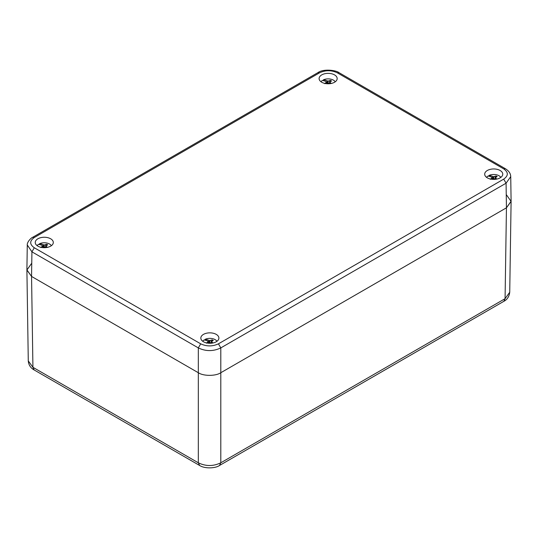 <?xml version="1.0" encoding="UTF-8"?>
<svg xmlns="http://www.w3.org/2000/svg" width="538" height="538" viewBox="0 0 538 538"><rect width="100%" height="100%" fill="white"/><g stroke="black" fill="none" stroke-linecap="round" stroke-linejoin="round"><path stroke-width="0.81" d="M506.446 194.837L511.1 201.4L506.446 207.809L505.074 298.677L509.728 292.262C509.17 296.606 507.213 299.626 503.844 301.32L505.074 298.677L220.802 462.794L219.497 465.484M199.638 465.484L198.327 462.794C205.819 466.412 213.31 466.412 220.802 462.794L220.802 372.726C215.745 376.223 203.384 376.223 198.327 372.726L31.554 276.438L26.9 270.029L31.554 263.465M28.272 360.904L32.926 367.306L34.156 369.956C30.599 367.979 28.642 364.966 28.279 360.904L26.9 270.029M218.435 343.829L220.802 347.904L506.076 183.202L506.446 207.809L220.802 372.726L506.446 207.809L511.1 201.239L510.73 176.625L506.076 183.202L503.709 179.127C508.497 175.711 508.497 172.301 503.709 168.885L337.306 72.812C331.395 70.048 325.477 70.048 319.565 72.812L34.291 237.514C29.503 240.93 29.503 244.339 34.291 247.756L200.694 343.829C206.605 346.593 212.523 346.593 218.435 343.829L503.709 179.127M487.341 177.863A9.032 5.212 180 0 1 484.698 174.178A9.032 5.212 180 0 1 493.729 168.959A9.032 5.212 180 0 1 502.761 174.178A9.032 5.212 180 0 1 497.186 178.993A9.032 5.212 180 0 1 487.341 177.863M203.472 341.758A9.032 5.212 180 0 1 200.829 338.066A9.032 5.212 180 0 1 209.86 332.854A9.032 5.212 180 0 1 218.892 338.066A9.032 5.212 180 0 1 213.317 342.888A9.032 5.212 180 0 1 203.472 341.758M37.882 246.148A9.032 5.212 180 0 1 35.239 242.463A9.032 5.212 180 0 1 44.271 237.251A9.032 5.212 180 0 1 53.302 242.463A9.032 5.212 180 0 1 47.727 247.285A9.032 5.212 180 0 1 37.882 246.148M321.751 82.26A9.032 5.212 180 0 1 319.108 78.575A9.032 5.212 180 0 1 328.14 73.356A9.032 5.212 180 0 1 337.171 78.575A9.032 5.212 180 0 1 331.596 83.39A9.032 5.212 180 0 1 321.751 82.26M34.291 247.756L31.924 251.831L27.283 244.965M510.71 176.296L510.723 176.646C510.67 173.539 508.887 170.889 505.37 168.717L505.431 168.75M32.569 237.379L32.616 237.345C31.803 237.352 26.779 241.824 27.277 245.261L26.9 269.868L31.554 276.438L198.327 372.726C203.384 376.223 215.745 376.223 220.802 372.726L220.802 347.904C213.31 351.482 205.819 351.482 198.327 347.904L200.694 343.829M205.227 340.191L204.763 339.929A8.057 4.654 0 0 0 204.501 340.056M204.763 339.929L205.153 339.33A7.512 4.338 180 0 1 216.202 340.393A7.512 4.338 180 0 1 216.955 341.294M202.765 341.294A7.512 4.338 180 0 1 203.519 340.393A7.512 4.338 180 0 1 204.003 339.996A19.469 11.244 -120 0 1 207.453 340.91L208.24 341.536L208.515 343.089M211.367 343.21A19.469 11.244 -120 0 0 211.118 343.029L209.86 342.471L208.347 343.21M206.444 343.177L208.24 341.536M205.153 339.33A19.469 11.244 60 0 1 208.603 340.245L209.86 340.601L212.174 339.868A4.129 2.381 180 0 1 213.277 340.507L211.481 341.536L212.268 342.363A19.469 11.244 60 0 1 213.035 342.948M208.361 342.235L209.443 342.645L208.314 341.973M209.511 342.619L208.603 340.245M212.268 342.363L211.71 343.17M209.86 340.601L209.86 342.471M211.118 340.245L211.313 342.484M212.174 339.868L212.187 340.971M207.453 342.363L207.54 343.109M211.481 341.536L211.205 343.089M489.096 176.296L488.639 176.034A8.057 4.654 0 0 0 488.37 176.168M488.639 176.034L489.029 175.442A7.512 4.338 180 0 1 500.078 176.498A7.512 4.338 180 0 1 500.831 177.399M486.634 177.399A7.512 4.338 180 0 1 487.388 176.498A7.512 4.338 180 0 1 487.879 176.101A19.469 11.244 -120 0 1 491.322 177.022L492.109 177.648L492.384 179.201M495.236 179.315A19.469 11.244 -120 0 0 494.987 179.134L493.729 178.582L492.223 179.315M490.313 179.288L492.109 177.648M489.029 175.442A19.469 11.244 60 0 1 492.472 176.356L493.729 176.706L496.043 175.98A4.129 2.381 180 0 1 497.152 176.619L495.35 177.648L496.137 178.468A19.469 11.244 60 0 1 496.904 179.06M493.333 178.751L492.189 178.085M493.386 178.724L492.472 176.356M496.137 178.468L495.579 179.282M492.23 178.34L493.319 178.757M493.729 176.706L493.729 178.582M494.987 176.356L495.182 178.589M496.043 175.98L496.063 177.076M491.322 178.468L491.409 179.215M495.35 177.648L495.074 179.201M39.63 244.588L39.173 244.319A8.057 4.654 0 0 0 38.911 244.454M39.173 244.319L39.563 243.727A7.512 4.338 180 0 1 50.612 244.79A7.512 4.338 180 0 1 51.366 245.691M37.169 245.691A7.512 4.338 180 0 1 37.922 244.79A7.512 4.338 180 0 1 38.413 244.393A19.469 11.244 -120 0 1 41.863 245.308L42.65 245.933L42.926 247.487M45.77 247.608A19.469 11.244 -120 0 0 45.528 247.419L44.271 246.868L42.758 247.608M40.848 247.574L42.65 245.933M39.563 243.727A19.469 11.244 60 0 1 43.013 244.642L44.271 244.998L46.584 244.265A4.129 2.381 180 0 1 47.687 244.904L45.891 245.933L46.678 246.76A19.469 11.244 60 0 1 47.445 247.346M43.874 247.036L42.724 246.37M43.921 247.016L43.013 244.642M46.678 246.76L46.12 247.567M42.771 246.633L43.854 247.043M44.271 244.998L44.271 246.868M45.528 244.642L45.723 246.875M46.584 244.265L46.598 245.368M41.863 246.76L41.944 247.507M45.891 245.933L45.616 247.487M323.506 80.693L323.042 80.431A8.057 4.654 0 0 0 322.78 80.559M323.042 80.431L323.432 79.839A7.512 4.338 180 0 1 334.481 80.895A7.512 4.338 180 0 1 335.235 81.796M321.045 81.796A7.512 4.338 180 0 1 321.798 80.895A7.512 4.338 180 0 1 322.282 80.498A19.469 11.244 -120 0 1 325.732 81.42L326.519 82.045L326.795 83.598M329.646 83.713A19.469 11.244 -120 0 0 329.397 83.531L328.14 82.98L326.627 83.713M324.723 83.686L326.519 82.045M323.432 79.839A19.469 11.244 60 0 1 326.882 80.754L328.14 81.103L330.453 80.377A4.129 2.381 180 0 1 331.556 81.016L329.76 82.045L330.547 82.865A19.469 11.244 60 0 1 331.314 83.457M327.743 83.141L326.593 82.482M327.79 83.121L326.882 80.754M330.547 82.865L329.989 83.679M326.64 82.738L327.723 83.155M328.14 81.103L328.14 82.98M329.397 80.754L329.592 82.987M330.453 80.377L330.466 81.473M325.732 82.865L325.82 83.612M329.76 82.045L329.485 83.598M198.327 462.794L32.926 367.306L31.554 276.438L31.924 251.831L198.327 347.904L198.327 462.794M319.565 72.812L317.904 72.643L32.616 237.345L34.291 237.514M317.904 72.643L317.891 72.643C323.634 68.447 336.391 70.337 338.967 72.643L337.306 72.812M503.709 168.885L505.384 168.717L338.98 72.643M219.591 465.437L503.857 301.314M219.571 465.444C215.482 468.457 204.601 468.847 199.558 465.444M34.143 369.942L199.544 465.437M511.1 201.4L509.728 292.282M216.202 340.393L217.002 341.26M202.718 341.26L203.519 340.393M500.078 176.498L500.871 177.372M486.587 177.372L487.388 176.498M50.612 244.79L51.413 245.658M37.129 245.658L37.922 244.79M334.481 80.895L335.282 81.769M320.998 81.769L321.798 80.895"/></g></svg>
